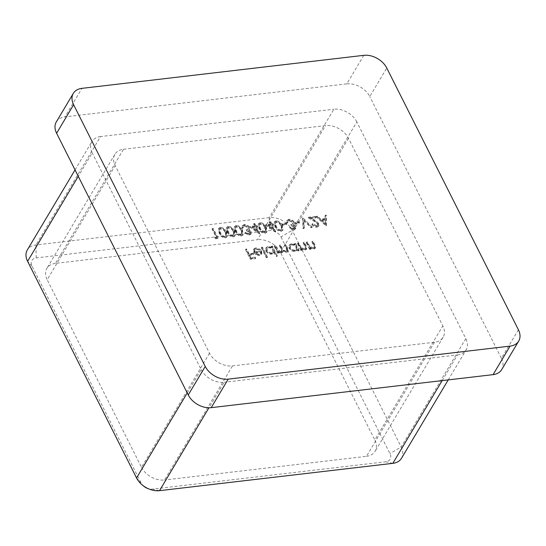 <?xml version="1.0" encoding="UTF-8"?>
<svg xmlns="http://www.w3.org/2000/svg" width="546" height="546" viewBox="0 0 546 546"><rect width="100%" height="100%" fill="white"/><g stroke="black" fill="none" stroke-linecap="round" stroke-linejoin="round"><path stroke-width="0.41" stroke-dasharray="2.73 2.05" d="M316.305 226.249L312.79 224.31L311.862 224.42C313.015 226.351 314.68 227.286 316.851 227.232L318.598 226.29L318.543 224.003L314.708 220.802L310.831 218.536L315.649 217.97L315.151 216.98L308.115 217.806L314.134 221.321L317.574 224.037L317.595 225.518L316.305 226.249L316.646 225.675L313.131 223.737L312.79 224.31M294.854 222.754L295.352 223.744L299.331 223.273L298.839 222.29L294.854 222.754L295.195 222.188L295.693 223.171L295.352 223.744M282.105 224.249L282.603 225.239L286.589 224.768L286.09 223.785L282.105 224.249L282.446 223.676L282.944 224.665L282.603 225.239M265.677 225.129L275.361 232.091L272.017 225.43L273.212 225.293L272.713 224.304L271.519 224.447L270.4 222.229L269.471 222.331L270.591 224.556L265.677 225.129L266.018 224.556L275.512 231.538L275.177 232.111M249.74 226.993L259.432 233.954L256.081 227.3L257.275 227.156L256.777 226.174L255.583 226.31L254.47 224.092L253.535 224.201L254.654 226.419L249.74 226.993L250.082 226.426L259.582 233.408L259.241 233.975M236.029 225.989L234.343 226.972L235.108 231.449C236.172 234.214 238.179 235.763 241.114 236.104L242.834 235.108L242.144 230.624C241.025 227.853 238.991 226.31 236.029 225.989L236.37 225.423L234.684 226.399L235.449 230.876L235.108 231.449M220.093 227.859L218.407 228.835L219.171 233.313C220.243 236.084 222.242 237.633 225.177 237.967L226.897 236.978L226.208 232.487C225.095 229.723 223.055 228.173 220.093 227.859L220.434 227.286L218.748 228.269L219.512 232.746L219.171 233.313M306.156 242.581L309.691 249.604L310.626 249.495L309.985 248.232L313.568 249.283L315.124 248.41L314.605 245.386L312.797 241.803L311.868 241.912L314.223 246.826L314.148 247.843L312.967 248.437L309.459 246.881L307.091 242.472L306.156 242.581L306.497 242.008L310.032 249.037L309.691 249.604M297.877 250.989L298.805 250.88L295.27 243.85L294.342 243.96L294.949 245.174L291.189 244.198L289.011 245.447L289.08 248.321C290.445 250.512 292.376 251.556 294.874 251.474L296.956 250.341L297.222 249.693L297.877 250.989L299.147 250.314L298.805 250.88M276.064 256.545L276.993 256.436L272.031 246.574L271.103 246.683L271.717 247.898L267.95 246.922L265.779 248.171L265.841 251.044C267.206 253.228 269.137 254.279 271.635 254.197L273.676 253.044L273.955 252.354L276.064 256.545L277.334 255.869L276.993 256.436M255.91 249.249L259.446 250.402L260.067 249.897L255.596 248.369L253.508 249.474L253.61 252.436L255.658 254.682L259.275 255.644L261.63 253.904L261.227 251.365L254.456 252.156L254.375 250.123L256.251 248.676L259.78 249.829L259.446 250.402M259.78 249.829L260.408 249.331L255.938 247.802L253.849 248.908L253.945 251.863L255.999 254.108L259.616 255.071L261.971 253.33L261.391 254.463L261.971 253.33L261.568 250.798L261.227 251.365M123.526 149.27L325.518 125.607A18.571 12.981 -149.2 0 1 348.491 138.315L442.826 325.873A18.571 12.981 -149.2 0 1 443.12 337.216A18.571 12.981 -149.2 0 1 434.48 342.246L232.487 365.909A18.571 12.981 -149.2 0 1 209.514 353.201L115.186 165.643A18.571 12.981 -149.2 0 1 114.892 154.3A18.571 12.981 -149.2 0 1 123.526 149.27L55.508 263.356L257.5 239.701L325.518 125.607M245.475 249.686L250.314 259.302L255.357 258.715L254.859 257.726L250.744 258.21L249.256 255.248L253.371 254.764L252.88 253.781L248.764 254.265L246.403 249.577L245.475 249.686L245.816 249.113L250.655 258.736L250.314 259.302M261.275 247.836L266.236 257.698L267.165 257.589L262.21 247.727L261.275 247.836L261.616 247.263L266.578 257.125L266.236 257.698M274.16 246.328L277.696 253.351L278.624 253.248L278.01 252.027L279.552 252.887L281.292 253.064L282.705 252.272L282.848 251.085L286.479 252.457L287.865 251.686L287.36 248.812L285.442 245.004L284.514 245.113L286.432 248.921L286.909 251.058L285.886 251.61C283.77 251.413 282.357 250.327 281.64 248.341L280.269 245.611L279.334 245.72L281.135 249.29L281.702 251.672L280.699 252.218C278.685 252.061 277.307 251.044 276.576 249.174L275.088 246.219L274.16 246.328L274.495 245.755L278.03 252.784L277.696 253.351M297.393 243.605L300.928 250.634L301.856 250.525L301.221 249.256L304.805 250.307L306.361 249.44L305.842 246.417L304.033 242.827L303.105 242.936L305.46 247.857L305.385 248.874L304.204 249.467L300.696 247.904L298.328 243.496L297.393 243.605L297.734 243.031L301.269 250.061L300.928 250.634M214.721 237.885L215.827 238.8L217.745 238.575L212.906 228.958L211.978 229.067L216.318 237.701L214.721 237.885L215.063 237.319L216.168 238.233L215.827 238.8M228.064 226.924L226.378 227.907L227.143 232.378C228.208 235.149 230.207 236.698 233.149 237.032L234.862 236.043L234.179 231.559C233.06 228.788 231.019 227.245 228.064 226.924L228.405 226.351L226.72 227.334L227.477 231.811L227.143 232.378M248.614 234.179L245.707 232.951L244.779 233.06L249.099 235.169L250.887 234.166L250.867 232.309L248.662 230.473L249.372 229.525L249.133 227.743C247.898 225.819 246.185 224.925 243.987 225.061L242.042 226.112L241.96 228.296L242.888 228.187L243.031 226.767L244.499 226.044L248.164 227.771L248.164 229.211L246 230.173L246.492 231.163L249.938 232.425L249.938 233.483L248.614 234.179L248.956 233.606L246.048 232.384L245.707 232.951M246.048 232.384L245.12 232.494L249.44 234.596L251.228 233.592L251.208 231.743L249.003 229.907L249.713 228.951L249.215 229.907L249.713 228.951L249.474 227.17L249.133 227.743M249.474 227.17C248.239 225.245 246.526 224.351 244.328 224.488L242.376 225.546L242.301 227.73L243.229 227.621L243.373 226.194L242.99 226.829L243.373 226.194L244.84 225.471L244.499 226.044M259.93 223.191L258.244 224.174L259.009 228.651C260.073 231.415 262.08 232.965 265.015 233.299L266.735 232.309L266.045 227.825C264.926 225.054 262.892 223.512 259.93 223.191L260.271 222.618L258.586 223.601L259.35 228.078L259.009 228.651M275.866 221.321L274.181 222.304L274.945 226.781C276.01 229.545 278.016 231.101 280.951 231.436L282.664 230.446L281.982 225.955C280.862 223.184 278.822 221.642 275.866 221.321L276.208 220.755L274.522 221.737L275.286 226.208L274.945 226.781M293.236 228.951L290.322 227.723L289.394 227.832L293.714 229.941L295.502 228.938L295.488 227.088L293.284 225.252L293.987 224.297L293.748 222.515C292.513 220.591 290.8 219.697 288.602 219.833L286.657 220.891L286.575 223.075L287.503 222.966L287.646 221.54L289.121 220.816L292.779 222.543L292.779 223.983L290.615 224.952L291.114 225.935L294.56 227.197L294.553 228.255L293.236 228.951L293.571 228.378L290.663 227.156L290.322 227.723M290.663 227.156L289.735 227.266L294.055 229.368L295.843 228.371L295.823 226.515L293.618 224.679L294.328 223.73L293.83 224.679L294.328 223.73L294.089 221.949L293.748 222.515M294.089 221.949C292.854 220.018 291.141 219.123 288.943 219.26L286.998 220.318L286.916 222.502L287.844 222.393L287.988 220.966L287.612 221.601L287.988 220.966L289.455 220.25L289.121 220.816M302.539 218.461L302.989 228.59L303.986 228.474L303.631 220.495L310.892 227.668L311.889 227.552L302.539 218.461L302.88 217.888L303.33 228.023L302.989 228.59M325.962 225.901L326.037 215.711L325.027 215.827L325.047 219.089L320.352 219.635L317.226 216.742L316.216 216.858L325.962 225.901L326.44 225.314L326.099 225.887M363.807 55.33L346.806 83.859L64.954 116.871L81.955 88.35M346.806 83.859A18.571 12.981 -149.2 0 1 369.772 96.56L386.78 68.038M518.407 329.75L501.399 358.272L369.772 96.56M501.399 358.272A18.571 12.981 -149.2 0 1 501.692 369.615M56.313 121.901A18.571 12.981 -149.2 0 1 64.954 116.871M143.871 486.268A9.289 6.491 -149.2 0 1 140.977 482.746L32.023 266.107A9.289 6.491 -149.2 0 1 36.193 257.924L269.506 230.596A9.289 6.491 -149.2 0 1 280.992 236.944L292.219 230.323L356.838 121.942L465.799 338.581L401.18 446.962L292.219 230.323A18.571 12.981 30.8 0 0 269.246 217.622L35.94 244.949A18.571 12.981 30.8 0 0 27.3 249.979M356.838 121.942A18.571 12.981 30.8 0 0 333.865 109.234L269.246 217.622L269.506 230.596M36.193 257.924L35.94 244.949L100.56 136.561L333.865 109.234M100.56 136.561A18.571 12.981 30.8 0 0 91.919 141.591A18.571 12.981 30.8 0 0 92.213 152.935L78.269 176.317M187.23 392.956L201.167 369.574L92.213 152.935M201.167 369.574A18.571 12.981 30.8 0 0 224.14 382.282L208.941 407.773M442.158 380.61L457.452 354.955L224.14 382.282M457.452 354.955A18.571 12.981 30.8 0 0 466.093 349.925A18.571 12.981 30.8 0 0 465.799 338.581M280.992 236.944L389.946 453.583A9.289 6.491 -149.2 0 1 385.776 461.773L152.464 489.1A9.289 6.491 -149.2 0 1 147.249 488.288M55.508 263.356A18.571 12.981 30.8 0 0 46.867 268.386A18.571 12.981 30.8 0 0 47.161 279.729L115.186 165.643M209.514 353.201L141.496 467.294L47.161 279.729M141.496 467.294A18.571 12.981 30.8 0 0 164.469 479.995L232.487 365.909M434.48 342.246L366.462 456.34L164.469 479.995M366.462 456.34A18.571 12.981 30.8 0 0 375.102 451.31A18.571 12.981 30.8 0 0 374.809 439.96L442.826 325.873M348.491 138.315L280.473 252.402L374.809 439.96M280.473 252.402A18.571 12.981 30.8 0 0 257.5 239.701M401.474 458.306A18.571 12.981 30.8 0 0 401.18 446.962L389.946 453.583M250.655 258.736L255.699 258.142L255.357 258.715M255.699 258.142L255.2 257.152L254.859 257.726M255.2 257.152L251.085 257.637L250.744 258.21M251.085 257.637L249.597 254.682L249.256 255.248M249.597 254.682L253.713 254.197L253.371 254.764M253.713 254.197L253.221 253.208L252.88 253.781M253.221 253.208L249.099 253.692L248.764 254.265M249.099 253.692L246.744 249.003L246.403 249.577M246.744 249.003L245.816 249.113M260.408 249.331L260.067 249.897M255.938 247.802L255.596 248.369M253.945 251.863L253.61 252.436M255.999 254.108L255.658 254.682M259.616 255.071L259.275 255.644M261.568 250.798L254.791 251.59L254.456 252.156M254.791 251.59L254.716 249.549L256.251 248.676M255.323 252.443L261.07 251.767L260.954 253.228L259.227 254.204L256.948 253.774L255.323 252.443L254.982 253.01L260.729 252.341L260.613 253.801L258.893 254.77L256.606 254.34L254.982 253.01M261.07 251.767L260.729 252.341M256.948 253.774L256.606 254.34M259.227 254.204L258.893 254.77M266.578 257.125L267.506 257.023L267.165 257.589M267.506 257.023L262.544 247.154L262.21 247.727M262.544 247.154L261.616 247.263M277.334 255.869L272.372 246.007L272.031 246.574M272.372 246.007L271.103 246.683M271.444 246.116L272.058 247.331L271.717 247.898M272.058 247.331L268.291 246.355L267.95 246.922M268.291 246.355L266.12 247.597L265.841 251.044M266.182 250.471C267.547 252.661 269.478 253.713 271.976 253.624L271.635 254.197M271.976 253.624L273.955 252.354M274.297 251.781L276.406 255.978M268.755 247.208C270.686 247.126 272.167 247.925 273.205 249.611L273.28 251.788L271.553 252.757C269.642 252.832 268.161 252.034 267.11 250.355L267.069 248.184L268.755 247.208L268.42 247.782C270.345 247.693 271.826 248.491 272.863 250.184L272.939 252.354L271.219 253.33C269.301 253.405 267.82 252.6 266.769 250.921L266.728 248.758L268.42 247.782M273.205 249.611L272.863 250.184M271.553 252.757L271.219 253.33M267.11 250.355L266.769 250.921M278.03 252.784L278.965 252.675L278.624 253.248M278.965 252.675L278.351 251.453L278.01 252.027M278.351 251.453L279.893 252.32L279.552 252.887M279.893 252.32L281.634 252.491L281.292 253.064M281.634 252.491L283.046 251.699L283.19 250.512L282.848 251.085M283.19 250.512L286.821 251.883L286.479 252.457M286.821 251.883L288.206 251.112L287.701 248.239L285.783 244.431L285.442 245.004M285.783 244.431L284.855 244.54L284.514 245.113M284.855 244.54L286.773 248.355L287.251 250.484L285.886 251.61M286.22 251.044C284.111 250.846 282.698 249.754 281.982 247.775L280.603 245.038L280.269 245.611M280.603 245.038L279.675 245.147L279.334 245.72M279.675 245.147L281.477 248.723L282.043 251.105L280.699 252.218M281.04 251.651C279.02 251.488 277.648 250.477 276.918 248.607L275.43 245.645L275.088 246.219M275.43 245.645L274.495 245.755M299.147 250.314L295.611 243.284L295.27 243.85M295.611 243.284L294.342 243.96M294.683 243.393L295.29 244.608L294.949 245.174M295.29 244.608L291.53 243.632L291.189 244.198M291.53 243.632L289.353 244.881L289.08 248.321M289.421 247.748C290.786 249.938 292.717 250.989 295.215 250.901L294.874 251.474M295.215 250.901L297.222 249.693M297.563 249.119L298.218 250.423M291.994 244.492C293.925 244.403 295.406 245.202 296.444 246.888L296.519 249.065L294.792 250.034C292.881 250.109 291.4 249.31 290.342 247.631L290.308 245.468L291.994 244.492L291.653 245.058C293.584 244.97 295.065 245.775 296.103 247.461L296.178 249.638L294.451 250.607C292.54 250.682 291.059 249.877 290.008 248.198L289.967 246.034L291.653 245.058M296.444 246.888L296.103 247.461M294.792 250.034L294.451 250.607M290.342 247.631L290.008 248.198M301.269 250.061L302.197 249.952L301.856 250.525M302.197 249.952L301.563 248.683L301.221 249.256M301.563 248.683L305.139 249.74L304.805 250.307M305.139 249.74L306.702 248.867L306.176 245.843L304.375 242.253L304.033 242.827M304.375 242.253L303.446 242.363L303.105 242.936M303.446 242.363L305.801 247.283L305.46 247.857M305.801 247.283L305.726 248.3L304.204 249.467M304.545 248.894L301.037 247.338L300.696 247.904M301.037 247.338L298.662 242.922L298.328 243.496M298.662 242.922L297.734 243.031M310.032 249.037L310.961 248.928L310.626 249.495M310.961 248.928L310.326 247.659L309.985 248.232M310.326 247.659L313.902 248.71L313.568 249.283M313.902 248.71L315.465 247.843L314.946 244.82L313.138 241.23L312.797 241.803M313.138 241.23L312.21 241.339L311.868 241.912M312.21 241.339L314.564 246.26L314.223 246.826M314.564 246.26L314.489 247.277L312.967 248.437M313.308 247.87L309.8 246.307L309.459 246.881M309.8 246.307L307.425 241.898L307.091 242.472M307.425 241.898L306.497 242.008M216.168 238.233L218.086 238.008L217.745 238.575M218.086 238.008L213.247 228.392L212.906 228.958M213.247 228.392L211.978 229.067M212.319 228.501L216.66 237.128L216.318 237.701M216.66 237.128L215.063 237.319M219.512 232.746C220.584 235.51 222.584 237.06 225.518 237.394L225.177 237.967M225.518 237.394L227.238 236.404L226.549 231.92L226.208 232.487M226.549 231.92C225.43 229.149 223.396 227.607 220.434 227.286M225.621 232.03L226.249 235.695L225.054 236.404C222.768 236.063 221.232 234.807 220.447 232.637L219.745 229.013L220.959 228.269L224.017 229.661L225.621 232.03L225.286 232.603L225.907 236.268L224.713 236.978C222.427 236.63 220.891 235.374 220.106 233.21L219.41 229.586L220.625 228.842L223.676 230.228L225.286 232.603M225.054 236.404L224.713 236.978M224.017 229.661L223.676 230.228M220.959 228.269L220.625 228.842M227.477 231.811C228.549 234.575 230.549 236.131 233.49 236.466L233.149 237.032M233.49 236.466L235.203 235.476L234.521 230.985L234.179 231.559M234.521 230.985C233.401 228.214 231.361 226.672 228.405 226.351M233.592 231.101L234.214 234.76L233.026 235.476C230.733 235.128 229.197 233.872 228.412 231.709L227.716 228.085L228.931 227.334L231.982 228.726L233.592 231.101L233.251 231.668L233.872 235.333L232.685 236.043C230.392 235.695 228.856 234.439 228.071 232.275L227.375 228.651L228.59 227.907L231.64 229.3L233.251 231.668M233.026 235.476L232.685 236.043M231.982 228.726L231.64 229.3M228.931 227.334L228.59 227.907M235.449 230.876C236.514 233.647 238.52 235.196 241.455 235.531L241.114 236.104M241.455 235.531L243.168 234.541L242.485 230.05L242.144 230.624M242.485 230.05C241.366 227.279 239.325 225.737 236.37 225.423M241.557 230.166L242.178 233.831L240.991 234.541C238.704 234.193 237.162 232.937 236.377 230.774L235.681 227.15L236.896 226.406L239.947 227.791L241.557 230.166L241.216 230.733L241.844 234.398L240.65 235.114C238.363 234.766 236.827 233.511 236.036 231.34L235.34 227.716L236.555 226.972L239.612 228.365L241.216 230.733M240.991 234.541L240.65 235.114M239.947 227.791L239.612 228.365M236.896 226.406L236.555 226.972M245.12 232.494L244.779 233.06M249.44 234.596L249.099 235.169M251.208 231.743L250.867 232.309M249.003 229.907L248.662 230.473M244.328 224.488L243.987 225.061M242.301 227.73L241.96 228.296M243.229 227.621L242.888 228.187M244.84 225.471L248.505 227.197L248.164 227.771M248.505 227.197L248.505 228.644L246 230.173M246.335 229.607L246.833 230.589L246.492 231.163M246.833 230.589L250.28 231.852L249.938 232.425M250.28 231.852L250.273 232.91L248.956 233.606M259.582 233.408L259.432 233.954M259.766 233.388L256.422 226.726L256.081 227.3M256.422 226.726L257.616 226.59L257.275 227.156M257.616 226.59L257.118 225.6L256.777 226.174M257.118 225.6L255.924 225.744L255.583 226.31M255.924 225.744L254.811 223.519L254.47 224.092M254.811 223.519L253.876 223.628L253.535 224.201M253.876 223.628L254.996 225.853L254.654 226.419M254.996 225.853L250.082 226.426M252.402 227.197L255.494 226.836L257.589 231.013L252.402 227.197L252.061 227.771L255.153 227.409L257.255 231.586L252.061 227.771M255.494 226.836L255.153 227.409M257.589 231.013L257.255 231.586M259.35 228.078C260.415 230.842 262.421 232.398 265.356 232.732L265.015 233.299M265.356 232.732L267.069 231.743L266.387 227.252L266.045 227.825M266.387 227.252C265.267 224.481 263.227 222.939 260.271 222.618M265.458 227.368L266.079 231.026L264.892 231.743C262.606 231.395 261.063 230.139 260.278 227.975L259.582 224.351L260.797 223.601L263.855 224.993L265.458 227.368L265.117 227.935L265.745 231.6L264.551 232.309C262.264 231.961 260.729 230.705 259.944 228.542L259.241 224.918L260.456 224.174L263.513 225.566L265.117 227.935M264.892 231.743L264.551 232.309M263.855 224.993L263.513 225.566M260.797 223.601L260.456 224.174M275.512 231.538L275.361 232.091M275.703 231.518L272.352 224.863L272.017 225.43M272.352 224.863L273.553 224.72L273.212 225.293M273.553 224.72L273.055 223.737L272.713 224.304M273.055 223.737L271.86 223.874L271.519 224.447M271.86 223.874L270.741 221.656L270.4 222.229M270.741 221.656L269.471 222.331M269.813 221.765L270.932 223.983L270.591 224.556M270.932 223.983L266.018 224.556M268.339 225.334L271.423 224.972L273.526 229.149L268.339 225.334L267.997 225.901L271.082 225.539L273.184 229.716L267.997 225.901M271.423 224.972L271.082 225.539M273.526 229.149L273.184 229.716M275.286 226.208C276.351 228.979 278.351 230.528 281.292 230.862L280.951 231.436M281.292 230.862L283.005 229.873L282.323 225.389L281.982 225.955M282.323 225.389C281.204 222.618 279.163 221.075 276.208 220.755M281.395 225.498L282.016 229.163L280.828 229.873C278.535 229.525 276.999 228.269 276.215 226.105L275.518 222.481L276.733 221.737L279.784 223.13L281.395 225.498L281.053 226.071L281.675 229.736L280.487 230.446C278.194 230.098 276.658 228.842 275.873 226.679L275.177 223.055L276.392 222.304L279.443 223.696L281.053 226.071M280.828 229.873L280.487 230.446M279.784 223.13L279.443 223.696M276.733 221.737L276.392 222.304M282.944 224.665L286.923 224.201L286.589 224.768M286.923 224.201L286.432 223.212L286.09 223.785M286.432 223.212L282.446 223.676M289.735 227.266L289.394 227.832M294.055 229.368L293.714 229.941M295.823 226.515L295.488 227.088M293.618 224.679L293.284 225.252M288.943 219.26L288.602 219.833M286.916 222.502L286.575 223.075M287.844 222.393L287.503 222.966M289.455 220.25L293.12 221.969L292.779 222.543M293.12 221.969L293.12 223.416L290.615 224.952M290.957 224.379L291.448 225.368L291.114 225.935M291.448 225.368L294.895 226.631L294.56 227.197M294.895 226.631L294.895 227.682L293.571 228.378M295.693 223.171L299.672 222.707L299.331 223.273M299.672 222.707L299.181 221.717L298.839 222.29M299.181 221.717L295.195 222.188M303.33 228.023L304.327 227.907L303.986 228.474M304.327 227.907L303.965 219.922L303.631 220.495M303.965 219.922L311.234 227.095L310.892 227.668M311.234 227.095L312.23 226.979L311.889 227.552M312.23 226.979L303.01 217.874L302.668 218.448M313.131 223.737L312.203 223.846L311.862 224.42M312.203 223.846C313.356 225.778 315.015 226.72 317.192 226.658L316.851 227.232M317.192 226.658L318.932 225.716L318.884 223.437L318.543 224.003M318.884 223.437L315.049 220.229L311.165 217.963L310.831 218.536M311.165 217.963L315.991 217.397L315.649 217.97M315.991 217.397L315.492 216.414L315.151 216.98M315.492 216.414L308.456 217.24L308.115 217.806M308.456 217.24L314.476 220.748L314.134 221.321M314.476 220.748L317.915 223.464L317.574 224.037M317.915 223.464L317.936 224.945L316.646 225.675M326.44 225.314L326.378 215.138L326.037 215.711M326.378 215.138L325.368 215.254L325.027 215.827M325.368 215.254L325.047 219.089M325.389 218.516L320.693 219.069L320.352 219.635M320.693 219.069L317.567 216.168L317.226 216.742M317.567 216.168L316.557 216.291L316.216 216.858M316.557 216.291L326.303 225.327M321.696 219.997L325.396 219.56L325.416 223.45L321.696 219.997L321.355 220.564L325.054 220.134L325.075 224.017L321.355 220.564M325.396 219.56L325.054 220.134M325.416 223.45L325.075 224.017M136.555 477.962L140.977 482.746M32.023 266.107L27.593 261.322M159.521 490.67L152.464 489.1M392.833 463.336L385.776 461.773M287.701 248.239L287.36 248.812M286.773 248.355L286.432 248.921M281.982 247.775L281.64 248.341M281.477 248.723L281.135 249.29M276.918 248.607L276.576 249.174M306.176 245.843L305.842 246.417M305.105 245.673L304.77 246.239M299.945 245.468L299.604 246.034M314.946 244.82L314.605 245.386M313.875 244.642L313.534 245.215M308.708 244.437L308.367 245.011M220.447 232.637L220.106 233.21M228.412 231.709L228.071 232.275M236.377 230.774L236.036 231.34M260.278 227.975L259.944 228.542M276.215 226.105L275.873 226.679M315.049 220.229L314.708 220.802M443.12 337.216L375.102 451.31M114.892 154.3L46.867 268.386M448.218 379.9L466.093 349.925M75.041 169.902L91.919 141.591M253.508 249.474L253.849 248.908M254.375 250.123L254.716 249.549M260.613 253.801L260.954 253.228M265.779 248.171L266.12 247.597M273.676 253.044L274.017 252.47M272.939 252.354L273.28 251.788M266.728 248.758L267.069 248.184M282.705 252.272L283.046 251.699M287.865 251.686L288.206 251.112M286.909 251.058L287.251 250.484M281.702 251.672L282.043 251.105M289.011 245.447L289.353 244.881M296.956 250.341L297.297 249.775M296.178 249.638L296.519 249.065M289.967 246.034L290.308 245.468M306.361 249.44L306.702 248.867M305.385 248.874L305.726 248.3M315.124 248.41L315.465 247.843M314.148 247.843L314.489 247.277M218.407 228.835L218.748 228.269M226.897 236.978L227.238 236.404M225.907 236.268L226.249 235.695M219.41 229.586L219.745 229.013M226.378 227.907L226.72 227.334M234.862 236.043L235.203 235.476M233.872 235.333L234.214 234.76M227.375 228.651L227.716 228.085M234.343 226.972L234.684 226.399M242.834 235.108L243.168 234.541M241.844 234.398L242.178 233.831M235.34 227.716L235.681 227.15M250.887 234.166L251.228 233.592M242.042 226.112L242.376 225.546M248.164 229.211L248.505 228.644M249.938 233.483L250.273 232.91M258.244 224.174L258.586 223.601M266.735 232.309L267.069 231.743M265.745 231.6L266.079 231.026M259.241 224.918L259.582 224.351M274.181 222.304L274.522 221.737M282.664 230.446L283.005 229.873M281.675 229.736L282.016 229.163M275.177 223.055L275.518 222.481M295.502 228.938L295.843 228.371M286.657 220.891L286.998 220.318M292.779 223.983L293.12 223.416M294.553 228.255L294.895 227.682M318.598 226.29L318.932 225.716M317.595 225.518L317.936 224.945"/><path stroke-width="0.82" d="M518.7 341.093L501.692 369.615A18.571 12.981 -149.2 0 1 493.058 374.645L510.06 346.123A18.571 12.981 30.8 0 0 518.7 341.093A18.571 12.981 30.8 0 0 518.407 329.75L386.78 68.038A18.571 12.981 30.8 0 0 363.807 55.33L81.955 88.35A18.571 12.981 30.8 0 0 73.321 93.38A18.571 12.981 30.8 0 0 73.614 104.723L205.241 366.434A18.571 12.981 30.8 0 0 228.208 379.136L510.06 346.123M228.208 379.136L211.206 407.664L493.058 374.645M211.206 407.664A18.571 12.981 -149.2 0 1 188.234 394.956L205.241 366.434M73.614 104.723L56.607 133.244L188.234 394.956M56.607 133.244A18.571 12.981 -149.2 0 1 56.313 121.901L73.321 93.38M149.099 489.039L147.249 488.288A9.289 6.491 -149.2 0 1 143.871 486.268L142.329 485.005A18.571 12.981 30.8 0 0 149.099 489.039A18.571 12.981 30.8 0 0 159.521 490.67L392.833 463.336A18.571 12.981 30.8 0 0 401.474 458.306L448.218 379.9M75.041 169.902L27.3 249.979A18.571 12.981 30.8 0 0 27.593 261.322L136.555 477.962A18.571 12.981 30.8 0 0 142.329 485.005M208.941 407.773L159.521 490.67M392.833 463.336L442.158 380.61M78.269 176.317L27.593 261.322M136.555 477.962L187.23 392.956"/></g></svg>

